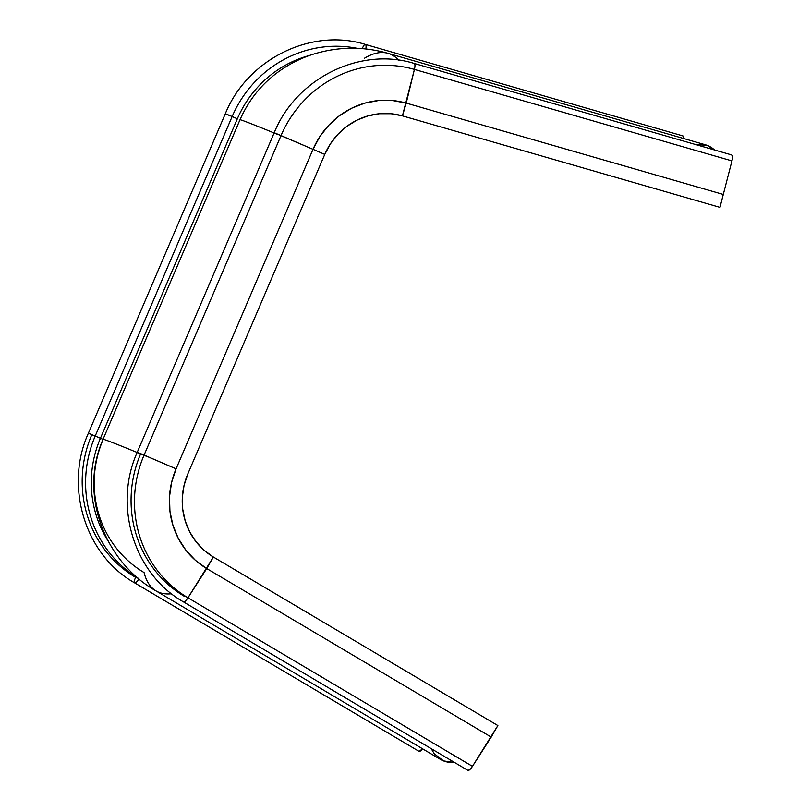 <?xml version="1.0" encoding="UTF-8"?>
<svg xmlns="http://www.w3.org/2000/svg" width="811" height="811" viewBox="0 0 811 811"><rect width="100%" height="100%" fill="white"/><g stroke="black" fill="none" stroke-linecap="round" stroke-linejoin="round"><path stroke-width="1.22" d="M103.149 439.42A106.788 102.551 111.3 0 0 144.064 572.546A267.549 73.73 120.6 0 0 156.047 590.915A267.549 73.73 -59.4 0 0 171.577 593.764A267.549 73.73 120.6 0 1 156.047 590.915C106.069 562.976 78.099 495.754 103.048 439.278A267.549 2.605 23.2 0 1 146.304 456.228A267.549 2.605 -156.8 0 0 103.048 439.278L239.985 119.775A267.549 2.605 23.2 0 1 277.555 134.383A267.549 2.605 -156.8 0 0 239.985 119.775C249.504 98.263 263.91 81.171 283.191 68.499C292.325 62.528 302.016 57.875 312.276 54.519C337.548 46.541 362.811 46.156 388.053 53.344A267.549 74.359 106.1 0 1 398.718 60.156A267.549 74.359 -73.9 0 0 388.063 53.354M277.615 134.241L313.016 149.315L176.078 468.829L313.016 149.315A79.995 76.822 -68.7 0 1 406.22 103.098L414.421 69.411A114.483 109.941 111.3 0 0 281.032 135.569L324.765 154.394L187.828 473.898L324.765 154.394L330.462 143.78L337.883 134.332L346.804 126.374L356.921 120.17L367.91 115.912L379.416 113.743L391.054 113.722L402.438 115.872L719.965 207.363L731.948 160.902L732.475 156.888L731.796 154.962L414.228 63.451A6.67 1.855 106.1 0 1 414.421 69.411L402.438 115.872L406.22 103.098L723.747 194.589L406.22 103.098L392.554 100.513L378.585 100.534L364.788 103.139L351.599 108.248L339.454 115.699L328.759 125.249L319.848 136.572L313.016 149.315L324.765 154.394A66.664 64.018 -68.7 0 1 402.438 115.872L719.965 207.363L731.948 160.902L414.421 69.411L731.948 160.902A6.67 1.855 -73.9 0 0 731.755 154.942M714.572 149.994L707.354 145.443L695.22 144.419M362.274 48.65A6.67 1.855 106.1 0 1 365.345 44.423L682.872 135.913A6.67 1.855 -73.9 0 1 683.582 138.499L682.923 135.924M274.219 132.72C296.218 78.282 360.104 46.562 414.228 63.451A6.67 1.855 -73.9 0 1 414.421 69.411A114.483 109.941 -68.7 0 0 281.032 135.569L274.219 132.72L137.272 452.224C113.033 505.689 134.008 574.026 183.428 601.863L467.927 770.409A6.67 1.835 -59.4 0 0 472.448 766.344L187.959 597.788L472.448 766.344L491.223 737.098L206.724 568.552L213.374 557.005L187.959 597.788A6.67 1.835 120.6 0 1 183.428 601.863A6.67 1.835 -59.4 0 0 187.959 597.788A114.483 109.941 -68.7 0 1 144.084 455.072A114.483 109.941 111.3 0 0 187.959 597.788L206.724 568.552A79.995 76.822 -68.7 0 1 176.078 468.829L137.282 452.224L144.084 455.072L281.032 135.569L144.084 455.072L176.078 468.829L171.557 482.565L169.489 496.849L169.935 511.214L172.895 525.183L178.268 538.322L185.871 550.172L195.461 560.36L206.724 568.552L491.223 737.098L497.873 725.561L472.448 766.344L469.893 769.538L467.998 770.45M156.047 590.915L440.535 759.461A267.549 73.73 -59.4 0 0 454.484 762.452L443.556 760.931L434.29 753.804L431.219 748.665M138.995 578.872A6.67 1.835 120.6 0 1 134.545 582.825L419.044 751.371A6.67 1.835 -59.4 0 0 422.531 748.796L419.115 751.412M714.562 149.994A267.549 74.359 -73.9 0 0 705.57 144.834L388.053 53.344A267.549 74.359 106.1 0 0 364.514 58.199M365.345 44.423A6.67 1.855 106.1 0 1 365.832 48.984A6.67 1.855 -73.9 0 0 365.355 44.423C311.221 27.523 247.335 59.244 225.336 113.682L237.359 118.771A108.867 104.538 -68.7 0 1 309.609 55.432A108.867 104.538 -68.7 0 0 237.359 118.771L232.149 116.531A114.483 109.941 -68.7 0 1 356.303 48.163M357.205 48.336A114.483 109.941 111.3 0 0 232.149 116.531L95.211 436.034L100.422 438.275L237.359 118.771L100.422 438.275L103.048 439.38L95.211 436.034L232.149 116.531L225.336 113.682L88.399 433.186L95.211 436.034A114.483 109.941 111.3 0 0 138.306 578.294A114.483 109.941 -68.7 0 1 95.211 436.034L91.795 434.706A114.483 109.941 -68.7 0 0 135.66 577.422A6.67 1.835 120.6 0 0 134.545 582.825C85.125 554.998 64.15 486.651 88.399 433.186M228.732 115.203L225.346 113.682M213.374 557.005L203.987 550.182L195.998 541.687L189.662 531.813L185.182 520.875L182.718 509.227L182.333 497.255L184.056 485.353L187.828 473.898A66.664 64.018 -68.7 0 0 213.374 557.005L497.873 725.561L213.374 557.005M184.543 596.46A114.483 109.941 -68.7 0 1 140.678 453.744M108.035 540.876A108.867 104.538 -68.7 0 1 100.422 438.275A108.867 104.538 -68.7 0 0 108.035 540.876M134.565 582.835A6.67 1.835 -59.4 0 0 138.732 579.267"/></g></svg>
